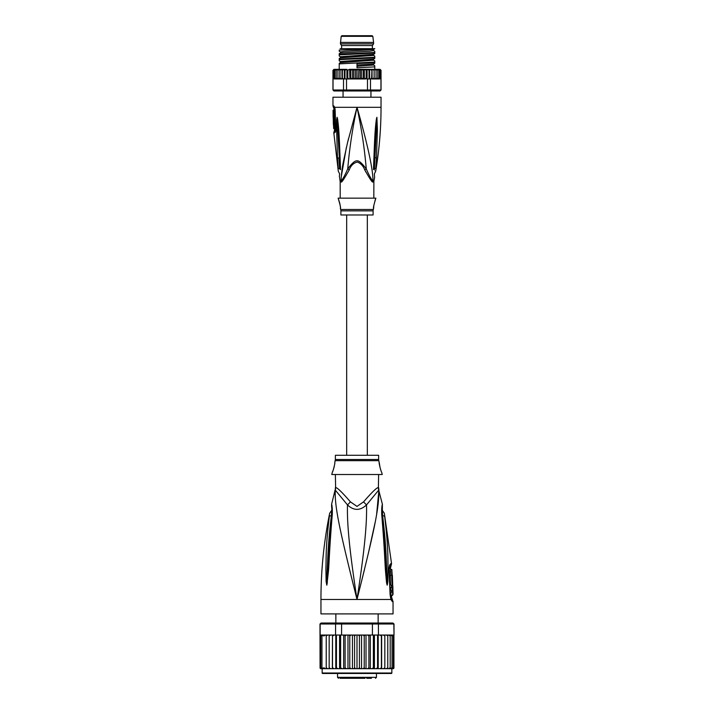 <?xml version="1.0" encoding="UTF-8"?>
<svg xmlns="http://www.w3.org/2000/svg" width="714" height="714" viewBox="0 0 714 714"><rect width="100%" height="100%" fill="white"/><g stroke="black" fill="none" stroke-linecap="round" stroke-linejoin="round"><path stroke-width="1.07" d="M341.185 36.334L372.815 36.334L372.101 35.7L341.899 35.7L341.185 36.334L340.417 43.866L373.583 43.866L373.583 42.429L340.417 42.429M373.583 43.866L372.378 45.553L341.622 45.553L340.417 43.866M358.919 90.437L358.187 90.973M343.193 90.437L343.113 90.973L343.193 90.437M373.815 198.153L373.886 181.204L372.922 181.204C373.377 168.941 365.791 137.9 357 107.314C361.471 128.172 364.559 148.682 366.264 168.825C357.75 158.106 356.25 158.106 347.736 168.825C349.441 148.682 352.529 128.172 357 107.314L381.035 107.314C381.026 128.743 379.25 150.029 375.707 171.164L374.332 173.966M377.376 129.769L376.332 129.859L374.413 168.727C374.573 174.457 374.573 174.466 374.413 168.727L375.796 168.281L376.528 157.544L377.376 129.769L376.912 117.301L376.332 129.859L376.912 117.417M376.912 117.301L376.448 118.845C375.725 123.7 374.895 131.519 374.261 149.119L373.467 169.584C374.636 179.866 374.636 179.866 373.467 169.584L373.975 169.289L375.011 148.905L374.02 168.923C374.306 175.564 374.306 175.564 374.02 168.923L373.975 169.289C374.573 178.259 374.573 178.259 373.975 169.289L374.413 168.727M381.035 107.314L381.035 97.22L332.965 97.22L332.965 105.868L333.733 105.868L334.759 107.314L357 107.314L347.459 142.952L343.059 163.211C341.792 170.378 341.131 176.367 341.078 181.204L340.114 181.204L339.4 176.215M341.274 176.697L346.344 147.584M347.406 143.175L348.628 138.257M334.634 108.233L335.473 128.922L335.312 130.608L334.331 130.769L333.813 132.795L334.598 132.795C335.401 132.411 335.794 131.117 335.785 128.913L335.125 109.715L334.759 107.314L334.795 108.573L333.608 107.85L332.965 105.868M338.204 168.29L337.481 157.821L338.927 158.106L339.587 168.727L338.204 168.29M340.533 169.584L340.025 169.289L340.533 169.584C339.364 179.866 339.364 179.866 340.533 169.584L339.739 149.119C339.132 132.617 338.49 125.575 337.552 118.845L337.088 117.301L336.687 119.684L336.624 129.769L337.481 157.821M333.608 107.85L335.125 109.715M335.785 128.913L334.589 129.769L334.429 124.468C335.107 122.121 335.027 119.747 334.179 117.355L333.215 117.355C334.027 119.72 334.107 122.094 333.465 124.468L333.706 128.654L334.527 128.654M333.429 110.197L334.411 110.197L334.429 112.509L333.447 112.509L333.063 110.197L333.108 116.828L333.447 112.509M334 113.517L334.054 112.509M333.465 113.517L334.447 113.517L334.491 115.82L333.509 115.82M333.108 116.828L334.072 116.828L334.045 115.82M333.313 119.952L333.331 120.434M333.215 117.355L333.349 124.468L334.429 124.468M333.099 117.355L333.786 117.355M341.14 181.847C341.265 183.23 343.987 179.223 349.28 169.825L347.736 168.825C345.264 174.653 343.05 178.777 341.078 181.204A3.365 3.168 90 0 1 341.14 181.847L340.176 181.847L340.114 181.204M349.28 169.825C350.86 165.55 353.564 162.962 357.366 162.051C360.784 163.381 363.23 165.969 364.72 169.825L366.264 168.825C368.736 174.653 370.95 178.777 372.922 181.204A3.365 3.168 -90 0 0 372.86 181.847C372.717 183.212 370.004 179.205 364.72 169.825L365.827 171.958M340.185 198.153L340.176 181.847M340.694 209.497L373.306 209.497A4.811 4.811 -90 0 0 373.101 210.871L373.101 214.976L340.899 214.976L340.899 210.871A4.811 4.811 90 0 0 340.694 209.497L340.399 208.497C340.944 208.39 340.185 204.936 338.133 198.153L375.867 198.153C373.815 204.945 373.056 208.39 373.601 208.497L373.824 205.364M374.984 200.58L375.867 198.153M340.399 208.497L340.391 207.97M340.337 206.873L340.301 206.391M340.239 205.846L340.159 205.239M340.042 204.561L339.9 203.82M339.712 202.99L338.133 198.153M373.306 209.497L373.601 208.497M339.587 168.727C339.427 174.466 339.427 174.466 339.587 168.727L339.98 168.923C339.694 175.546 339.694 175.546 339.98 168.923L338.989 148.905L340.025 169.289C339.427 178.259 339.427 178.259 340.025 169.289L340.025 169.289M336.624 129.769L337.668 129.859L339.373 158.258M337.088 117.301L338.989 148.905L339.739 149.119M337.552 118.845L337.088 117.417M374.261 149.119L375.011 148.905L376.448 118.845M373.467 169.584L373.975 169.289M374.788 66.277L374.788 66.875L357 67.776L357 63.573L374.788 62.671L374.788 62.073L339.212 63.876L339.212 69.347L336.455 69.347L336.187 70.302L337.579 69.347L333.929 69.347L336.169 69.347L334.795 70.302L334.795 69.401L333.786 70.302L333.786 69.526L333.17 70.302L333.027 77.996L334.259 78.959L333.027 77.996L333.027 90.009L346.522 90.009L346.522 78.959L343.505 78.959L343.505 90.009L344.228 90.973L333.929 90.973L332.965 90.009L333.974 90.973M380.955 78.156L380.973 90.009L380.071 90.973L381.035 90.009L381.035 70.302L380.83 77.996L380.303 78.727M381.035 90.009L380.026 90.973L344.228 90.973M367.255 90.973L367.478 90.009L370.495 90.009L370.495 78.959L367.478 78.959L367.478 90.009L346.522 90.009L346.745 90.973M334.206 78.959L339.873 78.959L340.007 77.996L339.873 78.959L340.007 77.996L341.542 78.959L342.283 78.959L342.372 77.996L343.505 78.959M381.035 70.302L380.071 69.347L377.831 69.347L379.205 70.302L379.205 69.401L380.214 70.302L380.214 69.526L380.83 70.302L380.973 77.996L379.741 78.959L377.474 78.959M343.015 78.781L342.283 78.959M341.935 78.959L339.837 78.959L339.837 69.347L340.007 70.302L341.542 69.347L342.372 70.302L342.372 77.996M339.445 78.959L337.936 78.959L337.936 77.996L339.837 78.959M338.507 69.544L337.936 70.302L337.936 69.347L337.936 78.959L336.455 78.959L336.187 77.996L337.579 78.959L336.187 77.996L336.187 70.302M334.795 70.302L334.795 77.996L336.169 78.959L334.259 78.959M334.795 77.996L334.795 78.906L333.17 77.996L333.786 78.772L333.786 69.526M341.944 69.347L342.033 78.959M340.007 70.302L340.007 77.996M337.936 77.996L337.936 70.302L339.837 69.347M334.795 69.401L334.795 78.906M333.786 70.302L333.786 77.996M360.133 70.302L358.83 69.347L361.177 69.347L360.133 70.302L360.133 77.996L358.83 78.959L349.896 78.959L350.779 77.996L352.18 78.959M364.72 69.347L363.221 70.302L361.454 69.347L366.907 69.347L364.72 69.347L366.193 70.302L367.094 69.347L367.094 78.959M369.013 70.302L367.496 69.347L369.549 69.347L369.013 70.302L369.013 78.959M371.628 70.302L370.084 69.347L371.967 69.347L371.628 77.996L370.495 78.959M373.993 70.302L372.458 69.347L374.127 69.347L374.127 78.959L372.065 78.959L373.993 77.996L374.127 78.959L379.741 78.959M369.549 69.347L376.064 69.347L374.555 69.347L376.064 70.302L376.064 69.347L376.064 78.959L374.127 78.959M377.831 69.347L376.421 69.347L377.545 69.347L377.813 70.302L377.813 77.996L376.421 78.959L376.064 77.996L374.555 78.959M376.064 69.347L377.813 70.302M357 70.302L358.187 69.347L355.813 69.347L357 70.302L357 77.996L355.813 78.959M355.17 69.347L352.823 69.347L353.867 70.302L355.51 69.347L355.51 78.959M342.372 70.302L343.916 69.347L344.987 70.302L346.504 69.347L347.807 70.302L349.28 69.347L350.779 70.302L352.546 69.347L352.546 78.959M349.896 69.347L352.18 69.347M347.807 70.302L347.807 77.996L348.967 78.959L364.327 78.959L363.221 77.996L361.454 78.959L361.454 69.347L349.28 69.347M344.451 69.347L346.504 69.347L344.451 69.347M342.033 69.347L343.916 69.347M339.873 69.347L341.542 69.347M337.936 69.347L339.212 69.347M380.214 69.526L380.214 78.772L380.83 77.996M361.454 78.959L360.133 77.996M358.83 69.347L358.49 78.959M361.177 78.959L358.83 78.959M365.032 78.959L366.496 78.781L366.193 77.996L364.72 78.959M358.187 78.959L357 77.996M355.17 78.959L353.867 77.996L352.823 78.959M348.967 78.959L346.522 78.959M347.807 77.996L347.504 78.781M372.065 78.959L370.985 78.781M377.813 77.996L377.545 78.959L376.421 78.959M349.664 69.347L349.896 78.959M364.336 69.347L364.372 78.959M366.193 70.302L366.193 77.996M366.496 78.781L367.478 78.959M374.163 78.959L374.127 69.347M333.17 77.996L333.786 78.772M379.205 69.401L379.205 78.906L380.214 77.996L379.205 78.906L379.205 77.996L377.831 78.959M380.973 90.009L370.495 90.009L369.772 90.973M369.682 69.347L369.682 78.959M371.967 78.959L371.628 77.996M372.056 69.347L372.056 78.959M376.064 70.302L376.064 77.996M379.205 70.302L379.205 77.996M380.214 70.302L380.214 78.772M346.906 69.347L346.906 78.959M344.987 70.302L344.987 78.959M344.318 69.347L344.318 78.959M350.779 70.302L350.779 77.996M353.867 70.302L353.867 77.996M363.221 70.302L363.221 77.996M374.788 61.475L374.788 62.671M374.788 66.875L374.788 69.347M374.788 51.863L374.788 53.059L374.788 52.461L339.212 54.264L339.212 54.871L374.788 53.059M374.788 56.665L374.788 57.87L374.788 57.272L339.212 59.075L339.212 59.673L374.788 57.87M339.212 50.658L339.212 50.087L374.788 48.713M373.574 49.516L344.353 51.319L340.426 51.926L340.435 52.997L369.647 51.194L373.574 50.596L373.574 49.516L374.788 48.677L340.141 48.677M373.565 55.397L373.574 54.326L340.444 56.736L339.212 56.022M374.779 60.913L373.574 60.208L373.574 59.128L340.444 61.538L339.212 60.833M374.779 65.715L373.574 65.019L373.574 63.939L357 65.081M339.212 60.271L339.212 59.075M339.212 55.46L339.212 54.871M339.212 54.264L339.212 54.862M339.212 63.876L339.212 64.474M374.788 56.103L373.574 55.406L340.426 57.807L339.212 58.512M373.574 60.208L340.417 62.618M373.574 65.019L357 66.277M367.335 455.291L367.335 214.976M346.665 214.976L346.665 455.291M353.037 678.3L360.963 678.3M344.246 678.3L347.316 678.3M339.989 678.3L365.05 678.3M371.441 678.3L366.684 678.3M349.878 678.3L348.967 678.3M350.726 678.3L350.092 678.3M352.636 678.3L351.502 678.3M385.837 673.489L391.361 673.489A0.482 0.482 0 0 0 391.843 673.016L391.843 668.688L381.642 668.688L383.436 668.688L384.828 667.733L384.828 636.004L383.436 635.041L381.508 635.041L392.611 635.041L383.436 635.041M332.358 635.041L323.808 635.041L332.492 635.041L332.358 668.688L322.157 668.688L322.157 673.016A0.482 0.482 0 0 0 322.639 673.489L391.361 673.489M392.905 623.027L394.012 623.991L392.905 623.027L377.697 623.027L378.429 623.991L372.413 623.991L372.208 623.027L341.792 623.027L341.587 623.991L319.988 623.991L320.068 668.108A0.964 0.964 -90 0 0 320.952 668.688L326.227 668.688L326.227 635.041L326.227 668.688L329.172 668.688L329.172 635.041L329.172 668.688L332.492 668.688L332.492 635.041L335.571 635.041L335.571 623.991L336.303 623.027L321.095 623.027L320.158 623.991L320.158 635.041L323.585 635.041L321.952 636.004L321.952 635.076L321.952 668.661L321.952 636.004M322.157 668.688L320.068 668.108M383.436 668.688L393.048 668.688A0.964 0.964 -90 0 0 393.932 668.108L393.298 668.509L393.932 667.724L393.298 668.509L393.298 636.004L392.048 635.076L392.048 636.004L390.415 635.041M393.932 668.108L391.843 668.688M394.012 623.991L394.012 635.041L393.842 623.991L378.429 623.991L378.429 635.041L379.839 635.041M321.095 623.027L319.988 623.991M341.792 623.027L336.303 623.027M369.602 635.041L372.413 635.041L372.413 623.991L341.587 623.991L341.587 635.041L344.398 635.041M377.697 623.027L372.208 623.027M335.571 635.041L341.587 635.041M346.361 635.041L367.639 635.041L355.634 635.041L354.581 636.004L353.653 635.041L350.94 635.041L349.78 636.004L348.994 635.041L346.361 635.041L345.103 636.004L344.478 635.041L346.361 635.041M372.413 635.041L378.429 635.041M392.611 635.041L393.842 635.041M334.161 635.041L332.599 636.004M350.94 635.041L348.994 635.041M355.634 635.041L353.653 635.041M360.347 635.041L359.419 636.004L358.366 635.041M365.006 635.041L364.22 636.004L363.06 635.041M369.522 635.041L367.639 635.041L368.897 636.004L369.522 635.041M381.508 635.041L380.009 635.041L381.401 636.004L381.508 635.041M389.558 635.228L390.005 635.54M388.648 668.688L390.192 667.724L390.192 636.004L388.648 635.041M384.828 667.724L384.828 636.004M386.336 668.688L387.773 667.724L387.773 635.041L387.773 636.004L386.336 635.041M390.192 636.004L390.192 667.724M393.476 635.308L393.298 636.004M393.932 667.724L393.932 635.041M390.415 668.688L392.048 667.724L392.048 668.661L393.298 667.724M392.048 635.076L392.048 668.661M392.048 667.724L392.048 636.004M393.298 635.228L393.298 668.509M320.068 667.724L320.702 668.509L320.702 635.228L320.702 668.509M320.702 667.724L321.952 668.661M321.952 635.076L320.702 636.004M325.352 635.041L323.808 636.004L323.585 635.041M327.664 635.041L326.227 636.004M330.564 635.041L329.172 636.004M332.492 668.688L336.151 668.688L336.437 667.724L336.437 635.041M332.599 667.724L333.991 668.688M335.785 635.041L335.785 668.688L332.358 668.688M335.785 668.688L340.176 668.688L340.632 667.724L340.632 635.041M336.437 667.724L337.802 668.688L339.578 668.688L339.578 635.041M339.578 668.688L344.478 668.688L345.103 667.724L345.103 636.004M340.632 667.724L341.952 668.688L343.666 668.688L343.666 635.041M343.666 668.688L348.994 668.688L349.78 667.724L349.78 636.004M345.103 667.724L346.361 668.688L347.986 668.688L347.986 635.041M348.994 668.688L353.653 668.688L354.581 667.724L354.581 636.004M349.78 667.724L350.94 668.688M352.448 635.041L352.448 668.688M353.653 668.688L357 668.688L357 635.041M354.581 667.724L355.634 668.688M357 668.688L358.366 668.688L359.419 667.724L359.419 636.004M358.366 668.688L363.06 668.688L364.22 667.724L365.006 668.688L367.639 668.688L368.897 667.724L369.522 668.688L372.048 668.688L373.368 667.724L373.824 668.688L376.198 668.688L377.563 667.724L377.849 668.688L380.009 668.688L381.401 667.724L381.642 668.688L366.014 668.688L366.014 635.041M359.419 667.724L360.347 668.688M361.552 635.041L361.552 668.688M364.22 667.724L364.22 636.004M363.06 668.688L365.006 668.688M370.334 635.041L370.334 668.688M368.897 667.724L368.897 636.004M374.422 635.041L374.422 668.688M373.368 667.724L373.368 635.041M378.215 635.041L378.215 668.688M377.563 667.724L377.563 635.041M381.642 635.041L381.642 668.688M381.401 667.724L381.401 636.004M387.773 667.724L387.773 636.004M321.952 667.724L323.585 668.688M323.808 635.041L323.808 636.004M323.808 667.724L325.352 668.688M326.227 667.724L327.664 668.688M329.172 667.724L330.564 668.688M357 673.489L322.639 673.489M327.681 673.489L328.163 673.489M335.375 474.515L335.616 487.689A9.612 9.505 90 0 1 335.303 490.125L347.486 504.905C353.787 510.84 360.124 510.84 366.514 504.905L378.697 490.125A9.612 9.505 90 0 1 378.384 487.689L378.625 474.515M378.482 489.063A9.612 9.505 -90 0 1 378.384 487.689C377.179 487.135 372.244 491.857 363.587 501.853L363.56 501.888M335.616 487.689C336.785 487.109 341.72 491.83 350.413 501.853L357 506.404L363.587 501.853A9.612 2.169 46.3 0 0 366.514 504.905C367.05 523.701 364.586 549.834 357 599.474C373.449 533.599 379.589 507.306 378.697 490.125L382.409 504.298L382.267 507.877M335.375 459.504L335.375 455.291L378.625 455.291L378.625 459.504L335.375 459.504L334.768 462.494C335.437 462.11 332.795 472.427 332.367 472.115L332.867 470.945M333.206 470.062L333.563 469.036M333.911 467.884L334.214 466.706M332.367 472.115L331.769 474.515L382.231 474.515L381.633 472.115C380.999 471.954 378.545 461.655 379.232 462.494L380.125 468M380.464 469.116L381.017 470.633M392.7 585.301L391.254 585.301C390.335 585.614 389.844 574.895 390.799 575.207L392.245 575.207C391.326 574.913 391.825 585.569 392.7 585.301L392.361 575.207M390.549 569.442L391.816 569.442L392.182 575.207M392.468 580.973L392.486 581.499M392.834 586.015L392.852 587.461L392.289 587.461L392.37 590.728L392.932 590.728L392.441 595.396L393.021 594.396L392.834 586.015M391.406 587.461L391.361 586.015L392.807 586.015M392.37 590.728L390.897 590.728L390.817 587.461L392.289 587.461M391.486 590.728L391.424 592.174M392.441 595.396L390.969 595.396L390.924 592.174L392.397 592.174M335.375 487.689L335.303 490.125C334.411 507.288 340.551 533.608 357 599.474C349.414 549.86 346.95 523.692 347.486 504.905A9.612 2.169 133.7 0 0 350.413 501.853L350.44 501.888M331.35 515.758C331.733 510.858 331.84 506.77 331.35 515.758C327.503 548.325 327.94 559.33 327.28 568.273L326.807 581.285A4.811 0.83 -3 0 0 326.111 581.482L325.896 568.46C326.334 559.544 325.361 548.557 329.368 516.302A4.811 1.294 8.9 0 1 331.35 515.758L331.921 515.365M331.617 506.529L331.519 506.03C331.582 505.744 332.206 512.161 331.724 514.999L331.724 514.999A4.811 1.071 -173.7 0 1 332.278 514.58C332.456 509.689 332.233 506.28 331.608 504.352C332.108 505.182 332.34 508.591 332.278 514.58L332.135 516.052C329.279 550.994 329.208 562.32 328.494 570.879L326.869 585.123A4.811 3.338 -139.5 0 1 326.807 584.909L326.798 584.953A4.811 3.963 -109.1 0 0 326.807 585.159L326.111 581.482M332.135 516.052A4.811 1.053 -173.9 0 0 331.564 516.472L327.012 582.722A4.811 0.607 -172.4 0 0 327.44 582.883M389.514 568.353L390.46 568.13L391.558 563.694L384.337 513.268L382.124 510.055M390.906 597.288A2.401 2.356 -90 0 0 391.379 598.716L392.084 598.716L391.602 597.288L390.736 597.154M382.079 515.365L382.65 515.758C382.267 510.822 382.168 506.744 382.65 515.758A4.811 1.294 171.1 0 1 384.632 516.293L384.632 516.293C388.737 549.673 387.648 559.963 388.104 568.603L387.889 581.482L387.193 585.159L386.56 582.883A4.811 0.607 -7.6 0 0 386.988 582.722L382.276 514.999L382.383 506.521M382.65 515.758C386.604 549.45 386.051 559.749 386.729 568.415L387.193 584.909A4.811 3.338 -40.5 0 1 387.131 585.123M387.889 581.482A4.811 0.83 -177 0 0 387.193 581.285L387.202 584.953A4.811 3.963 -70.9 0 1 387.193 585.159M389.808 566.898L390.826 566.666M392.325 601.607L390.888 599.474L320.952 599.474L320.952 613.897L393.048 613.897L393.048 601.607L392.325 601.607A4.811 4.712 -90.1 0 0 391.379 598.716L391.138 598.555M353.537 585.685L349.03 567.443M335.107 494.891L335.178 491.473M386.56 582.883L385.605 572.325C384.864 563.944 384.882 553.395 381.865 516.052L381.722 514.58C381.571 509.466 381.794 506.039 382.401 504.298C381.856 505.476 381.624 508.904 381.722 514.58A4.811 1.071 -6.3 0 1 382.276 514.999M381.865 516.052A4.811 1.053 -6.1 0 1 382.436 516.472M385.667 524.237L385.373 521.791M391.085 598.484L390.96 598.064A4.811 3.026 -17.1 0 1 390.888 599.474L390.094 594.637L389.068 570.718C389.05 566.595 389.63 564.256 390.808 563.694A4.811 4.703 90 0 1 390.094 566.666A2.401 2.347 90 0 0 389.737 568.13M378.804 491.277L376.653 514.08M375.046 522.8L368.254 553.769M364.595 569.004L359.856 588.086M334.67 108.831L333.733 105.868M335.348 129.769L335.098 130.769A3.365 3.249 90 0 0 334.589 132.572A3.365 3.249 -90 0 0 334.598 132.795M373.824 181.847L372.86 181.847M373.101 210.871L340.899 210.871M376.528 157.544L374.636 157.972M333.17 70.302L333.929 69.347M376.465 673.489L376.465 677.336L337.535 677.336L338.498 678.3M322.157 673.016L391.843 673.016M378.625 487.689L378.947 490.125M378.625 459.504L378.768 460.673L335.232 460.673M390.808 563.694L391.558 563.694M389.068 570.718L389.764 566.961M390.094 594.637L389.478 570.691M372.815 36.334L373.583 42.429M372.378 45.553L372.378 48.677M341.622 45.553L341.622 48.677M370.941 90.973L370.941 97.22M343.059 90.973L343.059 97.22M373.886 181.204L374.6 177.438L374.341 174.002M333.813 132.795L338.293 171.164L339.659 174.002L339.364 176.331M334.331 130.769L334.589 129.769M333.929 108.831L333.947 110.884M334.045 116.828L334.063 117.355M332.965 90.009L332.965 70.302M339.212 51.221L340.426 51.926M373.574 54.326L374.788 53.621M373.574 59.128L374.788 58.432M373.574 63.939L374.788 63.234M374.788 51.301L373.574 50.596M339.212 53.702L340.426 52.997M339.221 63.314L340.426 62.609L340.426 61.538M340.426 56.727L340.426 57.807M335.857 613.897L335.857 623.027M378.143 613.897L378.143 623.027M337.535 673.489L337.535 677.336M376.465 677.336L375.502 678.3M378.768 460.673L379.232 462.494M320.952 599.474C320.961 570.45 323.861 541.712 329.663 513.268L331.876 510.055M390.46 568.13L390.915 575.207M391.602 597.288L391.584 595.396M391.397 586.015L391.37 585.301M331.724 514.999L331.564 516.472M331.733 507.877L331.591 504.298L335.053 490.125M390.96 598.064L390.487 594.646M392.084 598.716L393.048 601.607"/></g></svg>
